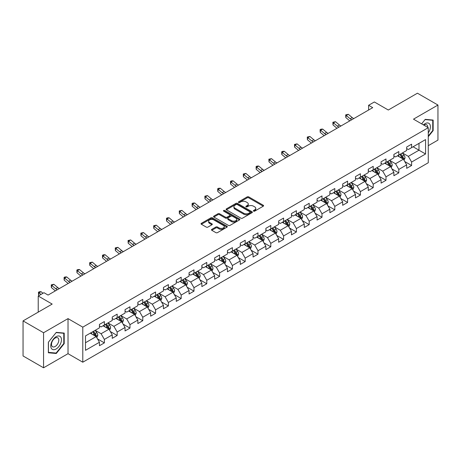 <?xml version="1.0" encoding="UTF-8"?>
<svg xmlns="http://www.w3.org/2000/svg" width="461" height="461" viewBox="0 0 461 461"><rect width="100%" height="100%" fill="white"/><g stroke="black" fill="none" stroke-linecap="round" stroke-linejoin="round"><path stroke-width="0.69" d="M253.585 211.138A0.795 0.461 0 0 0 254.708 211.138L263.266 206.194A1.141 0.657 0 0 0 263.6 205.733A1.141 0.657 0 0 0 263.266 205.266L248.767 196.893A1.141 0.657 0 0 0 247.159 196.893L238.602 201.837A0.795 0.461 0 0 0 238.366 202.16A0.795 0.461 0 0 0 238.602 202.488A0.795 0.461 0 0 0 239.726 202.488L240.838 201.849A3.648 2.103 0 0 1 245.99 201.849L247.2 202.546A3.648 2.103 0 0 1 248.266 204.033A3.648 2.103 0 0 1 247.2 205.52L246.093 206.159A0.795 0.461 0 0 0 245.857 206.488A0.795 0.461 0 0 0 246.093 206.81A0.795 0.461 0 0 0 247.217 206.81L248.329 206.171A3.648 2.103 0 0 1 253.481 206.171L254.691 206.868A3.648 2.103 0 0 1 255.757 208.355A3.648 2.103 0 0 1 254.691 209.847L253.585 210.487A0.795 0.461 0 0 0 253.348 210.81A0.795 0.461 0 0 0 253.585 211.138L253.585 210.487M211.795 229.353A1.141 0.657 0 0 0 211.466 229.82A1.141 0.657 0 0 0 211.795 230.287L215.863 232.632A1.141 0.657 0 0 0 217.477 232.632L226.979 227.146A1.141 0.657 0 0 0 227.313 226.679A1.141 0.657 0 0 0 226.979 226.213L212.481 217.846A1.141 0.657 0 0 0 210.873 217.846L201.365 223.331A1.141 0.657 0 0 0 201.031 223.798A1.141 0.657 0 0 0 201.365 224.259L206.28 227.1A1.141 0.657 0 0 0 207.894 227.1L211.956 224.749A1.141 0.657 0 0 0 212.291 224.288A1.141 0.657 0 0 0 211.956 223.821L209.525 222.415A3.048 1.758 0 0 1 208.631 221.171A3.048 1.758 0 0 1 210.51 219.545A3.048 1.758 0 0 1 213.829 219.926L223.378 225.435A3.048 1.758 0 0 1 224.271 226.679A3.048 1.758 0 0 1 222.386 228.304A3.048 1.758 0 0 1 219.067 227.924L217.477 227.008A1.141 0.657 0 0 0 215.863 227.008L211.795 229.353L211.795 230.287L215.863 227.953L215.863 227.008M428.269 145.693L437.95 140.104L437.95 105.045L417.435 93.203L388.3 110.018L374.355 101.967L368.61 105.281L372.713 107.649L48.077 295.075L43.974 292.706L38.228 296.025L38.228 312.132M43.565 332.738L43.565 367.797L68.021 353.679L68.021 318.62L43.565 332.738L23.05 320.896L52.179 304.076L38.228 296.025M68.021 318.62L82.79 327.149L428.269 127.691L428.269 162.75L82.79 362.208L82.79 327.149M437.95 105.045L413.494 119.163L428.269 127.691M240.919 218.168A1.141 0.657 0 0 0 242.526 218.168L252.034 212.682A1.141 0.657 0 0 0 252.363 212.216A1.141 0.657 0 0 0 252.034 211.755L237.53 203.382A1.141 0.657 0 0 0 235.923 203.382L226.42 208.868A1.141 0.657 0 0 0 226.086 209.334A1.141 0.657 0 0 0 226.42 209.801L240.919 218.168M223.96 211.311A0.795 0.461 0 0 1 224.766 211.42L224.766 210.475L239.507 218.987A1.141 0.657 0 0 1 239.841 219.448A1.141 0.657 0 0 1 239.507 219.914L230.004 225.4A1.141 0.657 0 0 1 228.391 225.4L213.892 217.033L217.961 214.699L217.961 213.754L213.892 216.1A1.141 0.657 0 0 0 213.558 216.566A1.141 0.657 0 0 0 213.892 217.033L213.892 216.1M217.961 214.699A1.141 0.657 0 0 1 219.569 214.699L219.569 213.754A1.141 0.657 0 0 0 217.961 213.754M219.569 213.754L225.452 217.148A1.141 0.657 0 0 0 227.06 217.148L229.762 215.587A1.141 0.657 0 0 0 230.091 215.126A1.141 0.657 0 0 0 229.762 214.659L223.637 211.126A0.795 0.461 0 0 1 223.406 210.798A0.795 0.461 0 0 1 223.896 210.372A0.795 0.461 0 0 1 224.766 210.475M43.565 367.797L23.05 355.955L23.05 320.896M97.519 338.921L104.37 342.88L104.37 339.423L112.248 334.87L112.248 338.334L117.175 335.487L117.175 332.029L125.052 327.483L125.052 330.94L129.973 328.099L129.973 324.636L137.851 320.09L137.851 323.547L142.777 320.706L142.777 317.249L150.655 312.702L150.655 316.16L155.576 313.319L155.576 309.855L163.459 305.309L163.459 308.766L168.38 305.925L168.38 302.468L176.258 297.915L176.258 301.379L181.179 298.532L181.179 295.075L189.062 290.528L189.062 293.985L193.983 291.145L193.983 287.687L201.86 283.135L201.86 286.592L206.782 283.751L206.782 280.294L214.665 275.747L214.665 279.205L219.586 276.364L219.586 272.9L227.463 268.354L227.463 271.811L232.39 268.97L232.39 265.513L240.267 260.966L240.267 264.424L245.189 261.577L245.189 258.12L253.066 253.573L253.066 257.031L257.993 254.19L257.993 250.732L265.87 246.18L265.87 249.643L270.791 246.796L270.791 243.339L278.669 238.792L278.669 242.25L283.596 239.409L283.596 235.951L291.473 231.399L291.473 234.856L296.394 232.016L296.394 228.558L304.272 224.011L304.272 227.469L309.198 224.628L309.198 221.165L317.076 216.618L317.076 220.076L321.997 217.235L321.997 213.777L329.874 209.225L329.874 212.688L334.801 209.841L334.801 206.384L342.679 201.837L342.679 205.295L347.6 202.454L347.6 198.996L355.477 194.444L355.477 197.907L360.404 195.061L360.404 191.603L368.281 187.057L368.281 190.514L373.203 187.673L373.203 184.21L381.08 179.663L381.08 183.121L386.007 180.28L386.007 176.822L393.884 172.276L393.884 175.733L398.805 172.887L398.805 169.429L406.683 164.882L406.683 168.34L411.61 165.499L411.61 162.042L425.561 153.986L425.561 139.585L418.991 143.371L418.991 150.194L425.561 153.986M104.37 342.88L99.449 345.721L99.449 342.264L85.498 350.32L85.498 335.913L99.449 327.863L99.449 324.4L104.37 321.559L104.37 325.017L112.248 320.47L112.248 317.012L117.175 314.166L117.175 317.629L125.052 313.077L125.052 309.619L129.973 306.778L129.973 310.236L137.851 305.689L137.851 302.232L142.777 299.385L142.777 302.842L150.655 298.296L150.655 294.838L155.576 291.997L155.576 295.455L163.459 290.908L163.459 287.445L168.38 284.604L168.38 288.062L176.258 283.515L176.258 280.058L181.179 277.217L181.179 280.674L189.062 276.122L189.062 272.664L193.983 269.823L193.983 273.281L201.86 268.734L201.86 265.277L206.782 262.43L206.782 265.893L214.665 261.341L214.665 257.883L219.586 255.042L219.586 258.5L227.463 253.953L227.463 250.496L232.39 247.649L232.39 251.107L240.267 246.56L240.267 243.103L245.189 240.262L245.189 243.719L253.066 239.173L253.066 235.709L257.993 232.868L257.993 236.326L265.87 231.779L265.87 228.322L270.791 225.475L270.791 228.938L278.669 224.386L278.669 220.928L283.596 218.088L283.596 221.545L291.473 216.998L291.473 213.541L296.394 210.694L296.394 214.158L304.272 209.605L304.272 206.148L309.198 203.307L309.198 206.764L317.076 202.218L317.076 198.754L321.997 195.913L321.997 199.371L329.874 194.824L329.874 191.367L334.801 188.526L334.801 191.983L342.679 187.431L342.679 183.974L347.6 181.133L347.6 184.59L355.477 180.044L355.477 176.586L360.404 173.739L360.404 177.203L368.281 172.65L368.281 169.193L373.203 166.352L373.203 169.809L381.08 165.263L381.08 161.805L386.007 158.959L386.007 162.416L393.884 157.869L393.884 154.412L398.805 151.571L398.805 155.029L406.683 150.482L406.683 147.019L411.61 144.178L411.61 147.635L425.561 139.585M103.057 325.777L108.969 329.189L101.092 333.735L95.179 330.324M99.449 325.967L101.092 326.912L104.37 325.017M101.092 333.735L104.37 339.423M108.969 329.189L112.248 334.87M115.861 318.384L121.767 321.795L113.89 326.342L107.983 322.93M112.248 318.574L113.89 319.525L117.175 317.629M113.89 326.342L117.175 332.029M121.767 321.795L125.052 327.483M128.665 310.996L134.572 314.408L126.694 318.954L120.782 315.543M125.052 311.187L126.694 312.132L129.973 310.236M126.694 318.954L129.973 324.636M134.572 314.408L137.851 320.09M141.464 303.603L147.37 307.014L139.493 311.561L133.586 308.15M137.851 303.793L139.493 304.738L142.777 302.842M139.493 311.561L142.777 317.249M147.37 307.014L150.655 312.702M154.268 296.21L160.174 299.621L152.297 304.174L146.385 300.762M150.655 296.4L152.297 297.351L155.576 295.455M152.297 304.174L155.576 309.855M160.174 299.621L163.459 305.309M167.066 288.822L172.973 292.234L165.096 296.78L159.189 293.369M163.459 289.012L165.096 289.957L168.38 288.062M165.096 296.78L168.38 302.468M172.973 292.234L176.258 297.915M179.871 281.429L185.777 284.84L177.9 289.393L171.988 285.981M176.258 281.619L177.9 282.57L181.179 280.674M177.9 289.393L181.179 295.075M185.777 284.84L189.062 290.528M192.669 274.041L198.576 277.453L190.698 281.999L184.792 278.588M189.062 274.232L190.698 275.177L193.983 273.281M190.698 281.999L193.983 287.687M198.576 277.453L201.86 283.135M205.473 266.648L211.38 270.06L203.503 274.606L197.596 271.195M201.86 266.838L203.503 267.783L206.782 265.893M203.503 274.606L206.782 280.294M211.38 270.06L214.665 275.747M218.272 259.261L224.179 262.672L216.301 267.219L210.395 263.807M214.665 259.445L216.301 260.396L219.586 258.5M216.301 267.219L219.586 272.9M224.179 262.672L227.463 268.354M231.076 251.867L236.983 255.279L229.105 259.825L223.199 256.414M227.463 252.058L229.105 253.003L232.39 251.107M229.105 259.825L232.39 265.513M236.983 255.279L240.267 260.966M243.875 244.474L249.787 247.885L241.904 252.438L235.997 249.026M240.267 244.664L241.904 245.615L245.189 243.719M241.904 252.438L245.189 258.12M249.787 247.885L253.066 253.573M256.679 237.087L262.586 240.498L254.708 245.045L248.802 241.633M253.066 237.277L254.708 238.222L257.993 236.326M254.708 245.045L257.993 250.732M262.586 240.498L265.87 246.18M269.478 229.693L275.39 233.105L267.507 237.651L261.6 234.246M265.87 229.883L267.507 230.834L270.791 228.938M267.507 237.651L270.791 243.339M275.39 233.105L278.669 238.792M282.282 222.306L288.188 225.717L280.311 230.264L274.404 226.852M278.669 222.496L280.311 223.441L283.596 221.545M280.311 230.264L283.596 235.951M288.188 225.717L291.473 231.399M295.08 214.912L300.993 218.324L293.115 222.87L287.203 219.459M291.473 215.103L293.115 216.048L296.394 214.158M293.115 222.87L296.394 228.558M300.993 218.324L304.272 224.011M307.885 207.519L313.791 210.931L305.914 215.483L300.007 212.072M304.272 207.709L305.914 208.66L309.198 206.764M305.914 215.483L309.198 221.165M313.791 210.931L317.076 216.618M320.683 200.132L326.595 203.543L318.718 208.09L312.806 204.678M317.076 200.322L318.718 201.267L321.997 199.371M318.718 208.09L321.997 213.777M326.595 203.543L329.874 209.225M333.487 192.738L339.394 196.15L331.517 200.702L325.61 197.291M329.874 192.929L331.517 193.879L334.801 191.983M331.517 200.702L334.801 206.384M339.394 196.15L342.679 201.837M346.286 185.351L352.198 188.762L344.321 193.309L338.409 189.897M342.679 185.541L344.321 186.486L347.6 184.59M344.321 193.309L347.6 198.996M352.198 188.762L355.477 194.444M359.09 177.958L364.997 181.369L357.119 185.916L351.213 182.504M355.477 178.148L357.119 179.093L360.404 177.203M357.119 185.916L360.404 191.603M364.997 181.369L368.281 187.057M371.889 170.57L377.801 173.981L369.924 178.528L364.011 175.117M368.281 170.754L369.924 171.705L373.203 169.809M369.924 178.528L373.203 184.21M377.801 173.981L381.08 179.663M384.693 163.177L390.6 166.588L382.722 171.135L376.816 167.723M381.08 163.367L382.722 164.312L386.007 162.416M382.722 171.135L386.007 176.822M390.6 166.588L393.884 172.276M397.491 155.783L403.404 159.195L395.526 163.747L389.614 160.336M393.884 155.974L395.526 156.924L398.805 155.029M395.526 163.747L398.805 169.429M403.404 159.195L406.683 164.882M413.085 146.782L418.991 150.194L408.325 156.354L402.418 152.943M406.683 148.586L408.325 149.531L411.61 147.635M408.325 156.354L411.61 162.042M68.021 353.679L82.79 362.208M368.61 105.281L368.61 110.018M85.498 342.736L96.165 336.576L90.258 333.165M96.165 336.576L99.449 342.264M404.758 161.54L411.61 165.499M391.954 168.933L398.805 172.887M379.155 176.327L386.007 180.28M366.351 183.714L373.203 187.673M353.552 191.108L360.404 195.061M340.748 198.495L347.6 202.454M327.95 205.888L334.801 209.841M315.145 213.276L321.997 217.235M302.347 220.669L309.198 224.628M289.543 228.062L296.394 232.016M276.744 235.45L283.596 239.409M263.94 242.843L270.791 246.796M251.136 250.231L257.993 254.19M238.337 257.624L245.189 261.577M225.533 265.017L232.39 268.97M212.734 272.405L219.586 276.364M199.93 279.798L206.782 283.751M187.131 287.186L193.983 291.145M174.327 294.579L181.179 298.532M161.529 301.967L168.38 305.925M148.724 309.36L155.576 313.319M135.926 316.753L142.777 320.706M123.122 324.141L129.973 328.099M110.323 331.534L117.175 335.487M428.269 136.698L433.15 130.624L433.15 120.067L425.232 119.359L421.619 123.853M48.365 352.78L56.282 353.483L64.206 343.635L64.206 333.078L56.282 332.369L48.365 342.218L48.365 352.78M432.741 130.388L433.15 130.624M63.791 343.399L64.206 343.635M55.447 353.005L56.282 353.483M253.902 211.247L254.691 210.792A3.648 2.103 0 0 0 255.757 209.306L255.757 208.355M248.266 204.033L248.266 204.978A3.648 2.103 0 0 1 247.2 206.47L246.41 206.926M263.254 206.205L248.767 197.844A1.141 0.657 0 0 0 247.159 197.844L238.919 202.598M252.034 211.755L252.034 212.682L237.53 204.327A1.141 0.657 0 0 0 235.923 204.327L226.432 209.807M250.018 212.544A0.795 0.461 0 0 0 250.254 212.216A0.795 0.461 0 0 0 250.018 211.893L237.294 204.546A0.795 0.461 0 0 0 236.165 204.546L234.995 205.22A3.648 2.103 0 0 0 233.929 206.707A3.648 2.103 0 0 0 234.995 208.193L243.696 213.218A3.648 2.103 0 0 0 248.848 213.218L250.018 212.544L250.018 213.489A0.795 0.461 0 0 0 250.254 213.166L250.254 212.216M233.929 206.707L233.929 207.652A3.648 2.103 0 0 0 234.995 209.144L234.995 208.193M250.018 213.489L248.848 214.163A3.648 2.103 0 0 1 243.696 214.163L234.995 209.144M219.569 214.699L225.452 218.093A1.141 0.657 0 0 0 227.06 218.093L229.762 216.537A1.141 0.657 0 0 0 230.091 216.071L230.091 215.126M224.766 211.42L239.49 219.92M231.555 220.669A3.048 1.758 0 0 0 234.874 221.05A3.048 1.758 0 0 0 236.752 219.424A3.048 1.758 0 0 0 235.859 218.18L232.5 216.238A1.141 0.657 0 0 0 230.886 216.238L228.189 217.799A1.141 0.657 0 0 0 227.855 218.26A1.141 0.657 0 0 0 228.189 218.727L231.555 220.669L231.555 221.614A3.048 1.758 0 0 0 234.874 222A3.048 1.758 0 0 0 236.752 220.375L236.752 219.424M227.855 218.26L227.855 219.211A1.141 0.657 0 0 0 228.189 219.678L228.189 218.727M231.555 221.614L228.189 219.678M224.271 226.679L224.271 227.63A3.048 1.758 0 0 1 222.386 229.255A3.048 1.758 0 0 1 219.067 228.869L217.477 227.953A1.141 0.657 0 0 0 215.863 227.953M208.631 221.171L208.631 222.116A3.048 1.758 0 0 0 209.525 223.36L209.525 222.415M211.945 224.761L209.525 223.36M226.968 227.152L212.481 218.791A1.141 0.657 0 0 0 210.873 218.791L201.382 224.271M404.049 160.319L405.029 157.858A3.077 1.775 -120 0 0 404.043 155.242L402.349 152.983M399.399 156.884L398.246 155.351M402.926 158.924L403.369 157.99A3.077 1.775 -120 0 0 402.488 156.141L400.793 153.882M400.021 154.326L401.9 156.832A1.567 0.905 60 0 1 402.188 157.31L403.369 157.99M399.808 154.452L401.502 156.711A3.077 1.775 60 0 1 402.384 158.561M351.76 119.745A5.803 3.348 60 0 1 350.158 118.771L346.251 115.481L345.796 117.526L349.703 120.817A8.701 5.025 -120 0 0 349.79 120.886M353.812 118.563A5.803 3.348 60 0 1 352.21 117.584L348.303 114.299L346.251 115.481L345.687 114.864L348.303 114.299M345.796 117.526L345.687 114.864M428.269 132.901A7.543 4.356 120 0 0 429.687 130.238A7.543 4.356 120 0 0 429.22 123.56A7.543 4.356 120 0 0 423.434 124.902M432.228 119.987L432.741 120.281L432.741 130.509L428.269 136.07M421.636 123.859L425.065 119.595L432.741 120.281M427.739 127.386A5.163 2.979 120 0 0 426.679 124.787A5.163 2.979 120 0 0 423.895 125.167M56.121 348.989A7.543 4.356 120 0 0 61.457 339.751A7.543 4.356 120 0 0 56.121 336.674A7.543 4.356 120 0 0 50.785 345.911A7.543 4.356 120 0 0 56.121 348.989M55.147 346.488A5.163 2.979 120 0 0 58.524 341.935A5.163 2.979 120 0 0 57.729 337.798A5.163 2.979 120 0 0 55.147 338.057A5.163 2.979 120 0 0 51.776 342.604A5.163 2.979 120 0 0 52.566 346.741A5.163 2.979 120 0 0 55.147 346.488M48.445 342.148L56.121 332.6L63.791 333.286L63.791 343.52L56.121 353.063L48.445 352.377L48.445 342.148M63.284 332.992L63.791 333.286M391.251 167.712L392.225 165.251A3.077 1.775 -120 0 0 391.245 162.635L389.551 160.37M386.6 164.277L385.448 162.739M390.127 166.312L390.565 165.384A3.077 1.775 -120 0 0 389.683 163.534L387.989 161.269M387.223 161.719L389.101 164.225A1.567 0.905 60 0 1 389.384 164.704L390.565 165.384M387.004 161.84L388.698 164.104A3.077 1.775 60 0 1 389.58 165.948M378.446 175.099L379.426 172.645A3.077 1.775 -120 0 0 378.441 170.023L376.746 167.764M373.796 171.665L372.644 170.132M377.323 173.705L377.761 172.771A3.077 1.775 -120 0 0 376.885 170.922L375.191 168.663M374.418 169.106L376.297 171.619A1.567 0.905 60 0 1 376.585 172.091L377.761 172.771M374.205 169.233L375.899 171.492A3.077 1.775 60 0 1 376.781 173.342M338.962 127.138A5.803 3.348 60 0 1 337.36 126.158L333.447 122.874L332.992 124.919L336.905 128.204A8.701 5.025 -120 0 0 336.985 128.273M341.013 125.951A5.803 3.348 60 0 1 339.411 124.977L335.499 121.687L333.447 122.874L332.888 122.257L335.499 121.687M332.992 124.919L332.888 122.257M326.158 134.526A5.803 3.348 60 0 1 324.556 133.552L320.649 130.261L320.193 132.313L324.1 135.597A8.701 5.025 -120 0 0 324.187 135.667M328.209 133.344A5.803 3.348 60 0 1 326.607 132.365L322.7 129.08L320.649 130.261L320.084 129.65L320.908 129.172L322.7 129.08M320.193 132.313L320.084 129.65M365.648 182.493L366.622 180.032A3.077 1.775 -120 0 0 365.642 177.416L363.948 175.151M360.992 179.058L359.845 177.525M364.524 181.092L364.962 180.165A3.077 1.775 -120 0 0 364.081 178.315L362.386 176.056M361.62 176.5L363.498 179.006A1.567 0.905 60 0 1 363.781 179.485L364.962 180.165M361.401 176.621L363.095 178.885A3.077 1.775 60 0 1 363.977 180.735M352.844 189.886L353.823 187.425A3.077 1.775 -120 0 0 352.838 184.803L351.144 182.544M348.193 186.451L347.041 184.913M351.72 188.486L352.158 187.558A3.077 1.775 -120 0 0 351.282 185.708L349.588 183.443M348.816 183.887L350.694 186.4A1.567 0.905 60 0 1 350.982 186.872L352.158 187.558M348.602 184.014L350.297 186.273A3.077 1.775 60 0 1 351.178 188.123M340.045 197.273L341.019 194.813A3.077 1.775 -120 0 0 340.039 192.197L338.345 189.938M335.389 193.839L334.242 192.306M338.921 195.879L339.359 194.945A3.077 1.775 -120 0 0 338.478 193.096L336.784 190.837M336.017 191.28L337.896 193.787A1.567 0.905 60 0 1 338.178 194.265L339.359 194.945M335.798 191.401L337.492 193.666A3.077 1.775 60 0 1 338.374 195.516M313.359 141.919A5.803 3.348 60 0 1 311.757 140.939L307.844 137.655L307.389 139.7L311.302 142.991A8.701 5.025 -120 0 0 311.382 143.06M315.41 140.732A5.803 3.348 60 0 1 313.808 139.758L309.896 136.468L307.844 137.655L307.285 137.038L309.896 136.468M307.389 139.7L307.285 137.038M300.555 149.306A5.803 3.348 60 0 1 298.953 148.333L295.046 145.048L294.585 147.094L298.498 150.378A8.701 5.025 -120 0 0 298.584 150.447M302.606 148.125A5.803 3.348 60 0 1 301.004 147.151L297.097 143.861L295.046 145.048L294.481 144.431L297.097 143.861M294.585 147.094L294.481 144.431M287.756 156.7A5.803 3.348 60 0 1 286.154 155.726L282.241 152.435L281.786 154.481L285.699 157.771A8.701 5.025 -120 0 0 285.78 157.841M289.808 155.513A5.803 3.348 60 0 1 288.206 154.539L284.293 151.254L282.241 152.435L281.683 151.819L282.501 151.346L284.293 151.254M281.786 154.481L281.683 151.819M327.241 204.667L328.22 202.206A3.077 1.775 -120 0 0 327.235 199.59L325.541 197.325M322.591 201.232L321.438 199.694M326.117 203.266L326.555 202.339A3.077 1.775 -120 0 0 325.679 200.489L323.985 198.224M323.213 198.674L325.091 201.18A1.567 0.905 60 0 1 325.38 201.653L326.555 202.339M323 198.795L324.694 201.054A3.077 1.775 60 0 1 325.575 202.903M274.952 164.093A5.803 3.348 60 0 1 273.35 163.113L269.443 159.829L268.982 161.874L272.895 165.159A8.701 5.025 -120 0 0 272.981 165.228M277.003 162.906A5.803 3.348 60 0 1 275.401 161.932L271.494 158.642L269.443 159.829L268.878 159.212L271.494 158.642M268.982 161.874L268.878 159.212M314.442 212.054L315.416 209.599A3.077 1.775 -120 0 0 314.437 206.977L312.742 204.719M309.786 208.62L308.64 207.087M313.319 210.66L313.757 209.726A3.077 1.775 -120 0 0 312.875 207.876L311.181 205.618M310.414 206.061L312.293 208.568A1.567 0.905 60 0 1 312.575 209.046L313.757 209.726M310.195 206.188L311.89 208.447A3.077 1.775 60 0 1 312.771 210.297M262.153 171.48A5.803 3.348 60 0 1 260.551 170.507L256.639 167.216L256.183 169.262L260.096 172.552A8.701 5.025 -120 0 0 260.177 172.621M264.205 170.299A5.803 3.348 60 0 1 262.603 169.32L258.69 166.035L256.639 167.216L256.08 166.605L256.898 166.127L258.69 166.035M256.183 169.262L256.08 166.605M301.638 219.448L302.612 216.987A3.077 1.775 -120 0 0 301.632 214.371L299.938 212.106M296.988 216.013L295.835 214.474M300.514 218.047L300.952 217.119A3.077 1.775 -120 0 0 300.076 215.27L298.382 213.011M297.61 213.455L299.489 215.961A1.567 0.905 60 0 1 299.771 216.44L300.952 217.119M297.397 213.576L299.091 215.84A3.077 1.775 60 0 1 299.967 217.69M249.349 178.874A5.803 3.348 60 0 1 247.747 177.894L243.84 174.61L243.379 176.655L247.292 179.946A8.701 5.025 -120 0 0 247.378 180.015M251.401 177.687A5.803 3.348 60 0 1 249.799 176.713L245.892 173.422L243.84 174.61L243.275 173.993L245.892 173.422M243.379 176.655L243.275 173.993M288.84 226.835L289.813 224.38A3.077 1.775 -120 0 0 288.834 221.758L287.14 219.499M284.183 223.406L283.037 221.868M287.71 225.441L288.154 224.507A3.077 1.775 -120 0 0 287.272 222.663L285.578 220.398M284.806 220.842L286.69 223.355A1.567 0.905 60 0 1 286.973 223.827L288.154 224.507M284.593 220.969L286.287 223.228A3.077 1.775 60 0 1 287.168 225.077M236.551 186.261A5.803 3.348 60 0 1 234.949 185.287L231.036 182.003L230.581 184.048L234.493 187.333A8.701 5.025 -120 0 0 234.574 187.402M238.602 185.08A5.803 3.348 60 0 1 237 184.1L233.087 180.816L231.036 182.003L230.477 181.386L231.295 180.908L233.087 180.816M230.581 184.048L230.477 181.386M276.035 234.228L277.009 231.768A3.077 1.775 -120 0 0 276.03 229.152L274.335 226.893M271.385 230.794L270.232 229.261M274.912 232.834L275.35 231.9A3.077 1.775 -120 0 0 274.474 230.051L272.779 227.792M272.007 228.235L273.886 230.742A1.567 0.905 60 0 1 274.168 231.22L275.35 231.9M271.794 228.356L273.488 230.621A3.077 1.775 60 0 1 274.364 232.471M223.746 193.655A5.803 3.348 60 0 1 222.144 192.681L218.232 189.39L217.776 191.436L221.689 194.726A8.701 5.025 -120 0 0 221.776 194.796M225.798 192.468A5.803 3.348 60 0 1 224.196 191.494L220.283 188.209L218.232 189.39L217.673 188.774L218.491 188.301L220.283 188.209M217.776 191.436L217.673 188.774M263.237 241.622L264.211 239.161A3.077 1.775 -120 0 0 263.231 236.539L261.537 234.28M258.581 238.187L257.434 236.649M262.107 240.221L262.551 239.294A3.077 1.775 -120 0 0 261.669 237.444L259.975 235.179M259.203 235.629L261.087 238.135A1.567 0.905 60 0 1 261.37 238.608L262.551 239.294M258.99 235.75L260.684 238.009A3.077 1.775 60 0 1 261.566 239.858M210.948 201.042A5.803 3.348 60 0 1 209.346 200.068L205.433 196.784L204.978 198.829L208.891 202.114A8.701 5.025 -120 0 0 208.971 202.183M212.999 199.861A5.803 3.348 60 0 1 211.397 198.887L207.485 195.597L205.433 196.784L204.874 196.167L207.485 195.597M204.978 198.829L204.874 196.167M250.432 249.009L251.406 246.549A3.077 1.775 -120 0 0 250.427 243.932L248.733 241.673M245.782 245.575L244.63 244.042M249.309 247.615L249.747 246.681A3.077 1.775 -120 0 0 248.871 244.831L247.177 242.572M246.405 243.016L248.283 245.523A1.567 0.905 60 0 1 248.565 246.001L249.747 246.681M246.191 243.143L247.885 245.402A3.077 1.775 60 0 1 248.761 247.252M198.144 208.435A5.803 3.348 60 0 1 196.542 207.462L192.629 204.171L192.174 206.217L196.086 209.507A8.701 5.025 -120 0 0 196.167 209.576M200.195 207.248A5.803 3.348 60 0 1 198.593 206.274L194.68 202.99L192.629 204.171L192.07 203.555L192.888 203.082L194.68 202.99M192.174 206.217L192.07 203.555M237.634 256.402L238.608 253.942A3.077 1.775 -120 0 0 237.628 251.326L235.934 249.061M232.978 252.968L231.831 251.429M236.505 255.002L236.948 254.074A3.077 1.775 -120 0 0 236.067 252.225L234.372 249.96M233.6 250.409L235.479 252.916A1.567 0.905 60 0 1 235.767 253.394L236.948 254.074M233.387 250.53L235.081 252.789A3.077 1.775 60 0 1 235.963 254.639M185.345 215.829A5.803 3.348 60 0 1 183.743 214.849L179.83 211.564L179.375 213.61L183.288 216.895A8.701 5.025 -120 0 0 183.369 216.964M187.397 214.642A5.803 3.348 60 0 1 185.795 213.668L181.882 210.377L179.83 211.564L179.266 210.948L181.882 210.377M179.375 213.61L179.266 210.948M224.83 263.79L225.804 261.335A3.077 1.775 -120 0 0 224.824 258.713L223.13 256.454M220.179 260.356L219.027 258.823M223.706 262.395L224.144 261.462A3.077 1.775 -120 0 0 223.268 259.612L221.574 257.353M220.802 257.797L222.68 260.309A1.567 0.905 60 0 1 222.963 260.782L224.144 261.462M220.589 257.924L222.283 260.183A3.077 1.775 60 0 1 223.159 262.032M172.541 223.216A5.803 3.348 60 0 1 170.939 222.242L167.026 218.952L166.571 221.003L170.484 224.288A8.701 5.025 -120 0 0 170.564 224.357M174.592 222.035A5.803 3.348 60 0 1 172.99 221.055L169.078 217.771L167.026 218.952L166.467 218.341L167.285 217.863L169.078 217.771M166.571 221.003L166.467 218.341M212.025 271.183L213.005 268.723A3.077 1.775 -120 0 0 212.025 266.106L210.331 263.842M207.375 267.749L206.228 266.216M210.902 269.783L211.345 268.855A3.077 1.775 -120 0 0 210.464 267.005L208.77 264.747M207.997 265.19L209.876 267.697A1.567 0.905 60 0 1 210.164 268.175L211.345 268.855M207.784 265.311L209.478 267.576A3.077 1.775 60 0 1 210.36 269.426M159.742 230.609A5.803 3.348 60 0 1 158.14 229.63L154.228 226.345L153.772 228.391L157.679 231.681A8.701 5.025 -120 0 0 157.766 231.75M161.794 229.422A5.803 3.348 60 0 1 160.192 228.449L156.279 225.158L154.228 226.345L153.663 225.729L156.279 225.158M153.772 228.391L153.663 225.729M199.227 278.577L200.201 276.116A3.077 1.775 -120 0 0 199.221 273.494L197.527 271.235M194.577 275.142L193.424 273.604M198.103 277.176L198.541 276.248A3.077 1.775 -120 0 0 197.66 274.399L195.971 272.134M195.199 272.578L197.078 275.09A1.567 0.905 60 0 1 197.36 275.563L198.541 276.248M194.986 272.705L196.68 274.963A3.077 1.775 60 0 1 197.556 276.813M146.938 237.997A5.803 3.348 60 0 1 145.336 237.023L141.423 233.739L140.968 235.784L144.881 239.069A8.701 5.025 -120 0 0 144.961 239.138M148.989 236.816A5.803 3.348 60 0 1 147.387 235.836L143.475 232.551L141.423 233.739L140.864 233.122L143.475 232.551M140.968 235.784L140.864 233.122M186.423 285.964L187.402 283.503A3.077 1.775 -120 0 0 186.423 280.887L184.728 278.628M181.772 282.53L180.626 280.997M185.299 284.57L185.743 283.636A3.077 1.775 -120 0 0 184.861 281.786L183.167 279.527M182.395 279.971L184.273 282.478A1.567 0.905 60 0 1 184.561 282.956L185.743 283.636M182.181 280.092L183.876 282.357A3.077 1.775 60 0 1 184.757 284.207M134.139 245.39A5.803 3.348 60 0 1 132.538 244.416L128.625 241.126L128.17 243.172L132.077 246.462A8.701 5.025 -120 0 0 132.163 246.531M136.191 244.203A5.803 3.348 60 0 1 134.589 243.229L130.676 239.945L128.625 241.126L128.06 240.509L130.676 239.945M128.17 243.172L128.06 240.509M173.624 293.357L174.598 290.897A3.077 1.775 -120 0 0 173.618 288.281L171.924 286.016M168.974 289.923L167.821 288.384M172.5 291.957L172.938 291.029A3.077 1.775 -120 0 0 172.057 289.18L170.368 286.915M169.596 287.364L171.475 289.871A1.567 0.905 60 0 1 171.757 290.344L172.938 291.029M169.383 287.485L171.077 289.744A3.077 1.775 60 0 1 171.953 291.594M121.335 252.784A5.803 3.348 60 0 1 119.733 251.804L115.82 248.519L115.365 250.565L119.278 253.85A8.701 5.025 -120 0 0 119.359 253.919M123.387 251.597A5.803 3.348 60 0 1 121.785 250.623L117.872 247.332L115.82 248.519L115.262 247.903L117.872 247.332M115.365 250.565L115.262 247.903M160.82 300.745L161.799 298.29A3.077 1.775 -120 0 0 160.814 295.668L159.126 293.409M156.17 297.31L155.023 295.778M159.696 299.35L160.14 298.417A3.077 1.775 -120 0 0 159.258 296.567L157.564 294.308M156.792 294.752L158.67 297.259A1.567 0.905 60 0 1 158.959 297.737L160.14 298.417M156.579 294.879L158.273 297.138A3.077 1.775 60 0 1 159.154 298.987M108.531 260.171A5.803 3.348 60 0 1 106.935 259.197L103.022 255.907L102.567 257.953L106.474 261.243A8.701 5.025 -120 0 0 106.56 261.312M110.582 258.99A5.803 3.348 60 0 1 108.986 258.01L105.073 254.726L103.022 255.907L102.457 255.296L103.281 254.818L105.073 254.726M102.567 257.953L102.457 255.296M148.021 308.138L148.995 305.678A3.077 1.775 -120 0 0 148.016 303.061L146.321 300.797M143.371 304.704L142.219 303.165M146.898 306.738L147.336 305.81A3.077 1.775 -120 0 0 146.454 303.96L144.76 301.701M143.993 302.145L145.872 304.652A1.567 0.905 60 0 1 146.154 305.13L147.336 305.81M143.78 302.266L145.474 304.531A3.077 1.775 60 0 1 146.35 306.381M95.732 267.564A5.803 3.348 60 0 1 94.13 266.585L90.218 263.3L89.762 265.346L93.675 268.636A8.701 5.025 -120 0 0 93.756 268.705M97.784 266.377A5.803 3.348 60 0 1 96.182 265.403L92.269 262.113L90.218 263.3L89.659 262.684L92.269 262.113M89.762 265.346L89.659 262.684M135.217 315.526L136.197 313.071A3.077 1.775 -120 0 0 135.211 310.449L133.523 308.19M130.567 312.097L129.414 310.558M134.093 314.131L134.537 313.198A3.077 1.775 -120 0 0 133.655 311.348L131.961 309.089M131.189 309.533L133.068 312.045A1.567 0.905 60 0 1 133.356 312.518L134.537 313.198M130.976 309.659L132.67 311.918A3.077 1.775 60 0 1 133.552 313.768M82.928 274.952A5.803 3.348 60 0 1 81.326 273.978L77.419 270.688L76.964 272.739L80.871 276.024A8.701 5.025 -120 0 0 80.957 276.093M84.98 273.771A5.803 3.348 60 0 1 83.378 272.791L79.471 269.506L77.419 270.688L76.854 270.077L77.679 269.599L79.471 269.506M76.964 272.739L76.854 270.077M122.419 322.919L123.392 320.458A3.077 1.775 -120 0 0 122.413 317.842L120.719 315.583M117.768 319.485L116.616 317.952M121.295 321.524L121.733 320.591A3.077 1.775 -120 0 0 120.851 318.741L119.157 316.482M118.391 316.926L120.269 319.433A1.567 0.905 60 0 1 120.552 319.911L121.733 320.591M118.177 317.047L119.866 319.312A3.077 1.775 60 0 1 120.747 321.161M70.13 282.345A5.803 3.348 60 0 1 68.528 281.371L64.615 278.081L64.16 280.127L68.072 283.417A8.701 5.025 -120 0 0 68.153 283.486M72.181 281.158A5.803 3.348 60 0 1 70.579 280.184L66.666 276.9L64.615 278.081L64.056 277.464L64.874 276.992L66.666 276.9M64.16 280.127L64.056 277.464M109.614 330.312L110.594 327.852A3.077 1.775 -120 0 0 109.609 325.23L107.914 322.971M104.964 326.878L103.811 325.339M108.491 328.912L108.934 327.984A3.077 1.775 -120 0 0 108.053 326.134L106.358 323.87M105.586 324.313L107.465 326.826A1.567 0.905 60 0 1 107.753 327.298L108.934 327.984M105.373 324.44L107.067 326.699A3.077 1.775 60 0 1 107.949 328.549M57.325 289.733A5.803 3.348 60 0 1 55.723 288.759L51.816 285.474L51.361 287.52L55.268 290.805A8.701 5.025 -120 0 0 55.355 290.874M59.377 288.551A5.803 3.348 60 0 1 57.775 287.578L53.868 284.287L51.816 285.474L51.252 284.858L53.868 284.287M51.361 287.52L51.252 284.858M96.816 337.7L97.79 335.239A3.077 1.775 -120 0 0 96.81 332.623L95.116 330.364M92.165 334.265L91.013 332.733M95.692 336.305L96.13 335.372A3.077 1.775 -120 0 0 95.248 333.522L93.554 331.263M92.788 331.707L94.666 334.213A1.567 0.905 60 0 1 94.949 334.692L96.13 335.372M92.575 331.834L94.263 334.092A3.077 1.775 60 0 1 95.145 335.942M42.977 293.282L41.064 291.68L39.012 292.862L38.557 294.907L39.208 295.461M40.925 294.47L38.453 292.245L39.271 291.773L41.064 291.68M38.557 294.907L38.453 292.245M254.691 210.792L254.691 209.847M246.093 206.81L246.093 206.159M247.2 206.47L247.2 205.52M238.602 202.488L238.602 201.837M247.159 197.844L247.159 196.893M248.767 197.844L248.767 196.893M263.266 206.194L263.266 205.266M226.42 209.801L226.42 208.868M235.923 204.327L235.923 203.382M237.53 204.327L237.53 203.382M243.696 214.163L243.696 213.218M248.848 214.163L248.848 213.218M225.452 218.093L225.452 217.148M227.06 218.093L227.06 217.148M229.762 216.537L229.762 215.587M239.507 219.914L239.507 218.987M217.477 227.953L217.477 227.008M219.067 228.869L219.067 227.924M211.956 224.749L211.956 223.821M201.365 224.259L201.365 223.331M210.873 218.791L210.873 217.846M212.481 218.791L212.481 217.846M226.979 227.146L226.979 226.213M403.098 159.022L405.006 157.921M402.488 156.141L404.043 155.242M400.298 157.403L401.502 156.711M350.158 118.771L352.21 117.584M390.3 166.415L392.207 165.309M389.683 163.534L391.245 162.635M387.499 164.796L388.698 164.104M377.496 173.803L379.403 172.702M376.885 170.922L378.441 170.023M374.695 172.189L375.899 171.492M337.36 126.158L339.411 124.977M324.556 133.552L326.607 132.365M364.697 181.196L366.604 180.095M364.081 178.315L365.642 177.416M361.897 179.577L363.095 178.885M351.893 188.584L353.8 187.483M351.282 185.708L352.838 184.803M349.092 186.97L350.297 186.273M339.089 195.977L341.002 194.876M338.478 193.096L340.039 192.197M336.294 194.358L337.492 193.666M311.757 140.939L313.808 139.758M298.953 148.333L301.004 147.151M286.154 155.726L288.206 154.539M326.29 203.364L328.197 202.264M325.679 200.489L327.235 199.59M323.489 201.751L324.694 201.054M273.35 163.113L275.401 161.932M313.486 210.758L315.399 209.657M312.875 207.876L314.437 206.977M310.691 209.144L311.89 208.447M260.551 170.507L262.603 169.32M300.687 218.151L302.595 217.045M300.076 215.27L301.632 214.371M297.887 216.532L299.091 215.84M247.747 177.894L249.799 176.713M287.883 225.538L289.79 224.438M287.272 222.663L288.834 221.758M285.082 223.925L286.287 223.228M234.949 185.287L237 184.1M275.084 232.932L276.992 231.831M274.474 230.051L276.03 229.152M272.284 231.313L273.488 230.621M222.144 192.681L224.196 191.494M262.28 240.319L264.188 239.219M261.669 237.444L263.231 236.539M259.48 238.706L260.684 238.009M209.346 200.068L211.397 198.887M249.482 247.713L251.389 246.612M248.871 244.831L250.427 243.932M246.681 246.093L247.885 245.402M196.542 207.462L198.593 206.274M236.677 255.106L238.585 253.999M236.067 252.225L237.628 251.326M233.877 253.487L235.081 252.789M183.743 214.849L185.795 213.668M223.879 262.493L225.786 261.393M223.268 259.612L224.824 258.713M221.078 260.88L222.283 260.183M170.939 222.242L172.99 221.055M211.075 269.887L212.982 268.786M210.464 267.005L212.025 266.106M208.274 268.267L209.478 267.576M158.14 229.63L160.192 228.449M198.276 277.274L200.183 276.174M197.66 274.399L199.221 273.494M195.476 275.661L196.68 274.963M145.336 237.023L147.387 235.836M185.472 284.668L187.379 283.567M184.861 281.786L186.423 280.887M182.671 283.048L183.876 282.357M132.538 244.416L134.589 243.229M172.673 292.055L174.581 290.954M172.057 289.18L173.618 288.281M169.873 290.442L171.077 289.744M119.733 251.804L121.785 250.623M159.869 299.448L161.776 298.348M159.258 296.567L160.814 295.668M157.068 297.829L158.273 297.138M106.935 259.197L108.986 258.01M147.071 306.842L148.978 305.735M146.454 303.96L148.016 303.061M144.27 305.222L145.474 304.531M94.13 266.585L96.182 265.403M134.266 314.229L136.174 313.128M133.655 311.348L135.211 310.449M131.466 312.616L132.67 311.918M81.326 273.978L83.378 272.791M121.468 321.622L123.375 320.522M120.851 318.741L122.413 317.842M118.667 320.003L119.866 319.312M68.528 281.371L70.579 280.184M108.663 329.01L110.571 327.909M108.053 326.134L109.609 325.23M105.863 327.396L107.067 326.699M55.723 288.759L57.775 287.578M95.865 336.403L97.772 335.303M95.248 333.522L96.81 332.623M93.064 334.784L94.263 334.092"/></g></svg>
